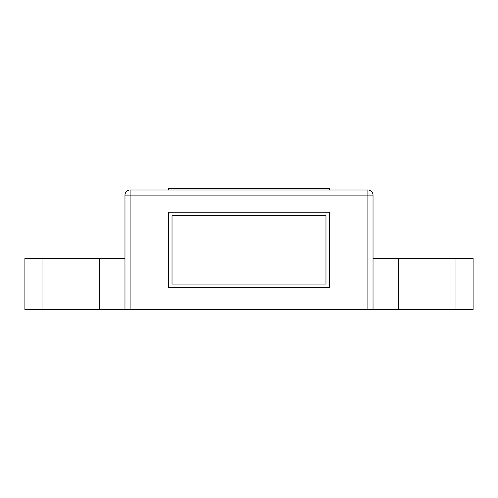 <?xml version="1.0" encoding="UTF-8"?>
<svg xmlns="http://www.w3.org/2000/svg" width="498" height="498" viewBox="0 0 498 498"><rect width="100%" height="100%" fill="white"/><g stroke="black" fill="none" stroke-linecap="round" stroke-linejoin="round"><path stroke-width="0.75" d="M168.598 189.981L329.402 189.981L329.402 188.269L168.598 188.269L168.598 189.981M130.109 309.731L367.891 309.731L367.891 195.116L130.109 195.116L130.109 309.731L124.973 309.731L124.973 195.116A5.129 5.129 0 0 1 130.109 189.981L367.891 189.981A5.129 5.129 0 0 1 373.027 195.116L373.027 309.731L473.1 309.731L473.1 258.406L473.1 309.731M345.226 189.981L329.402 189.981M99.314 309.731L99.314 258.406L124.973 258.406L124.973 309.731L24.9 309.731L24.9 258.406L42.006 258.406L42.006 309.731M373.027 309.731L367.891 309.731M455.994 309.731L455.994 258.406L398.686 258.406L398.686 309.731M455.994 258.406L473.1 258.406M373.027 258.406L398.686 258.406M99.314 258.406L42.006 258.406M168.598 212.223L168.598 287.489L329.402 287.489L329.402 212.223L168.598 212.223M172.022 284.072L172.022 215.64L325.978 215.64L325.978 284.072L172.022 284.072M124.973 195.116A5.129 5.129 0 0 1 130.109 189.981L130.109 195.116L124.973 195.116M367.891 189.981A5.129 5.129 0 0 1 373.027 195.116L367.891 195.116L367.891 189.981"/></g></svg>
